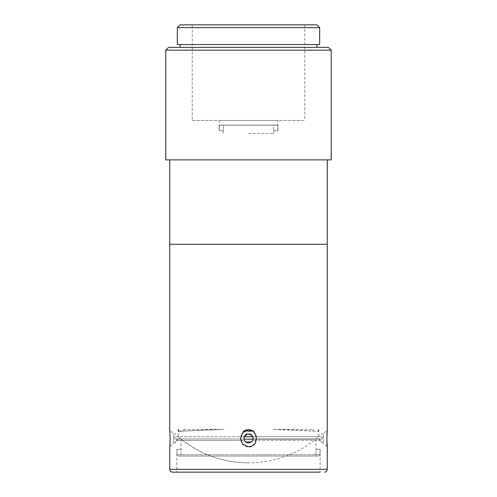 <?xml version="1.0" encoding="UTF-8"?>
<svg xmlns="http://www.w3.org/2000/svg" width="497" height="497" viewBox="0 0 497 497"><rect width="100%" height="100%" fill="white"/><g stroke="black" fill="none" stroke-linecap="round" stroke-linejoin="round"><path stroke-width="0.37" stroke-dasharray="2.48 1.86" d="M248.5 244.275L170.813 244.275L248.5 244.282M248.5 133.469L273.816 133.469L248.5 133.469M327.268 244.275L169.732 244.275L327.268 244.282M169.732 159.885L327.268 159.885L169.732 159.885M277.624 125.12L219.376 125.12L277.624 125.12L223.339 125.12L223.339 130.742L223.339 125.12L273.661 125.12L273.661 130.742L273.661 125.12L277.786 125.213L219.214 125.213L219.078 130.742L223.339 130.742L219.214 130.742L219.376 125.12L277.786 125.213L277.786 130.742L277.624 125.12M273.661 130.742L277.922 130.742L273.661 130.742M318.707 436.701C318.857 433.017 318.857 433.017 318.707 436.701C318.857 433.017 318.857 433.017 318.707 436.701L252.675 436.701L318.707 436.701M244.325 436.701L244.033 438.957L174.764 438.957L244.033 438.957L244.325 436.701L178.293 436.701C178.143 433.017 178.143 433.017 178.293 436.701C178.143 433.017 178.143 433.017 178.293 436.701L244.325 436.701L248.5 433.893L252.675 436.701L322.255 436.701L252.675 436.701L252.967 438.957L322.236 438.957L319.981 438.957L322.236 438.957L322.255 436.701L322.236 438.404M252.7 436.776L244.3 436.776M175.41 442.895L173.67 442.895L169.732 446.834L170.142 438.391L169.732 429.955L173.67 433.893L173.67 442.895L173.67 433.893L178.168 433.893L178.168 436.776C198.508 453.848 221.948 462.533 248.5 462.825A107.967 107.967 0 0 0 318.832 436.776L318.832 433.893L323.33 433.893L323.33 442.895L323.33 433.893L327.268 429.955M178.224 456.035L318.776 456.035L178.224 456.035L318.776 456.035L315.955 456.035L315.955 449.282L315.955 456.035L181.045 456.035L181.045 449.282L181.045 456.035L178.224 456.035L176.932 454.743L176.932 449.282L176.932 454.743L178.224 456.035M248.5 439.155L316.017 439.155L248.5 439.155M181.045 449.282L176.932 449.282L181.045 449.282M244.064 439.155L252.936 439.155M252.507 440.448L252.967 438.957L252.507 440.448L320.006 440.448L321.64 441.97L320.006 440.448L252.507 440.448L251.233 441.97L245.767 441.97L244.493 440.448L176.994 440.448L175.36 441.97L176.994 440.448L244.493 440.448L243.996 438.404M320.068 454.743L176.932 454.743L320.068 454.743L320.068 449.282L320.068 454.743L318.776 456.035L320.068 454.743M320.068 449.282L315.955 449.282L320.068 449.282M175.41 441.97C175.342 443.2 175.342 443.2 175.41 441.97C175.342 443.2 175.342 443.2 175.41 441.97M251.233 441.97C249.413 443.2 247.587 443.2 245.767 441.97M321.59 441.97C321.658 443.2 321.658 443.2 321.59 441.97C321.658 443.2 321.658 443.2 321.59 441.97M320.118 449.282L320.118 472.15L172.546 472.15M248.5 446.834L254.234 444.293L256.527 438.391L254.234 432.489L248.5 429.955C238.088 429.638 238.088 447.145 248.5 446.834M253.004 438.391A4.504 4.504 0 0 1 246.251 442.293A4.504 4.504 0 0 1 246.251 434.496A4.504 4.504 0 0 1 253.004 438.391M178.293 436.701L174.745 436.701L178.293 436.701M320.006 440.448L319.981 438.957L320.006 440.448M244.033 438.957L174.764 438.957L174.745 436.701L174.764 438.957L244.033 438.957L244.493 440.448M322.236 438.957L252.967 438.957L253.004 438.404M252.967 438.957L319.981 438.957L252.967 438.957L252.675 436.701M176.994 440.448L177.019 438.957L176.994 440.448M192.24 120.498L304.76 120.498L192.24 120.498L192.24 24.85L304.76 24.85L192.24 24.85M219.078 120.498L277.922 120.498L219.078 120.498L219.078 130.742M180.138 24.85L316.862 24.85M319.67 44.544L177.33 44.544M319.67 27.664L177.33 27.664M248.5 44.544L180.138 44.544L248.5 44.544M168.607 47.358L328.393 47.358M331.207 159.885L165.793 159.885M331.207 50.166L165.793 50.166M253.594 431.079C250.196 428.979 246.804 428.979 243.406 431.079C245.021 430.327 244.667 429.799 248.5 429.501C252.333 429.799 251.979 430.327 253.594 431.079L243.406 431.079C246.804 428.979 250.196 428.979 253.594 431.079A747.196 80.843 -45.7 0 1 254.085 431.446C250.364 428.861 246.636 428.861 242.915 431.446A747.196 80.843 45.7 0 1 243.406 431.079L253.594 431.079C252.016 430.346 252.42 429.824 248.5 429.501C244.58 429.824 244.984 430.346 243.406 431.079C246.804 428.979 250.196 428.979 253.594 431.079C250.196 428.979 246.804 428.979 243.406 431.079L253.594 431.079L243.406 431.079A747.184 80.837 45.7 0 0 242.915 431.446C246.636 428.861 250.364 428.861 254.085 431.446L242.915 431.446L254.085 431.446A747.184 80.837 -45.7 0 0 253.594 431.079M312.986 431.079L312.986 431.079C313.272 428.787 313.272 428.787 312.986 431.079C313.272 428.787 313.272 428.787 312.986 431.079L272.99 429.352L312.986 431.079A809.47 624.189 9.5 0 1 318.589 431.446L318.832 429.389L318.26 429.389L318.068 431.079L318.26 429.389L318.826 429.389L318.589 431.446A809.47 624.189 9.5 0 0 312.986 431.079M178.74 429.389L178.168 429.389L178.74 429.389L178.734 431.079M184.014 431.079L178.932 431.079L184.014 431.079A809.47 624.189 -9.5 0 0 178.411 431.446L178.174 429.389L178.411 431.446A809.47 624.189 -9.5 0 1 184.014 431.079C183.728 428.787 183.728 428.787 184.014 431.079C183.728 428.787 183.728 428.787 184.014 431.079L224.01 429.352L184.014 431.079M169.732 469.336L327.268 469.336M223.184 130.742L223.184 133.469M273.816 130.742L273.816 133.469M178.168 436.776A107.967 107.967 0 0 0 248.5 462.825M180.983 439.155L180.983 449.282M316.017 439.155L316.017 449.282M178.168 439.155L175.36 441.97L175.36 442.895M318.832 439.155L321.64 441.97L321.64 442.895M321.59 442.895L323.33 442.895L327.268 446.834M176.882 449.282L176.882 472.15M304.76 24.85L304.76 120.498M277.922 130.742L277.922 120.498M313.203 429.352L313.203 431.079A1041.575 1041.575 0 0 0 272.99 429.352L313.203 429.352M318.266 429.389L318.266 431.079M313.203 431.079A1041.575 1041.575 0 0 1 318.832 431.446L318.832 429.389M183.797 431.079A1041.575 1041.575 0 0 1 224.01 429.352L183.797 429.352L183.797 431.079A1041.575 1041.575 0 0 0 178.168 431.446L178.168 429.389"/><path stroke-width="0.75" d="M327.268 446.834L326.858 438.391L327.268 429.955C326.821 429.638 326.821 447.145 327.268 446.834L327.268 469.336L169.732 469.336L169.732 446.834C170.179 447.145 170.179 429.638 169.732 429.955L169.732 244.282L327.268 244.275L327.268 159.885M327.268 429.955L327.268 244.282L169.732 244.282L169.732 159.885M252.675 436.701C249.892 433.017 247.108 433.017 244.325 436.701M244.3 436.776L252.7 436.776M252.936 439.155L244.064 439.155M244.493 440.448L245.767 441.97L251.233 441.97L252.507 440.448M245.767 441.97C247.587 443.2 249.413 443.2 251.233 441.97M169.732 469.336C169.899 471.044 170.838 471.982 172.546 472.15L320.118 472.15M248.5 446.834L242.766 444.293L240.473 438.391L242.766 432.489L248.5 429.955C258.912 429.638 258.912 447.145 248.5 446.834M243.996 438.391A4.504 4.504 0 0 0 250.749 442.293A4.504 4.504 0 0 0 250.749 434.496A4.504 4.504 0 0 0 243.996 438.391M319.67 27.664L316.862 24.85L180.138 24.85L177.33 27.664L319.67 27.664L319.67 44.544L177.33 44.544L177.33 27.664M165.793 159.885L331.207 159.885L331.207 50.166L165.793 50.166L165.793 159.885M331.207 50.166L328.393 47.358L168.607 47.358L165.793 50.166M327.268 469.336C327.101 471.044 326.162 471.982 324.454 472.15M180.138 44.544L180.138 47.358M316.862 44.544L316.862 47.358"/></g></svg>
